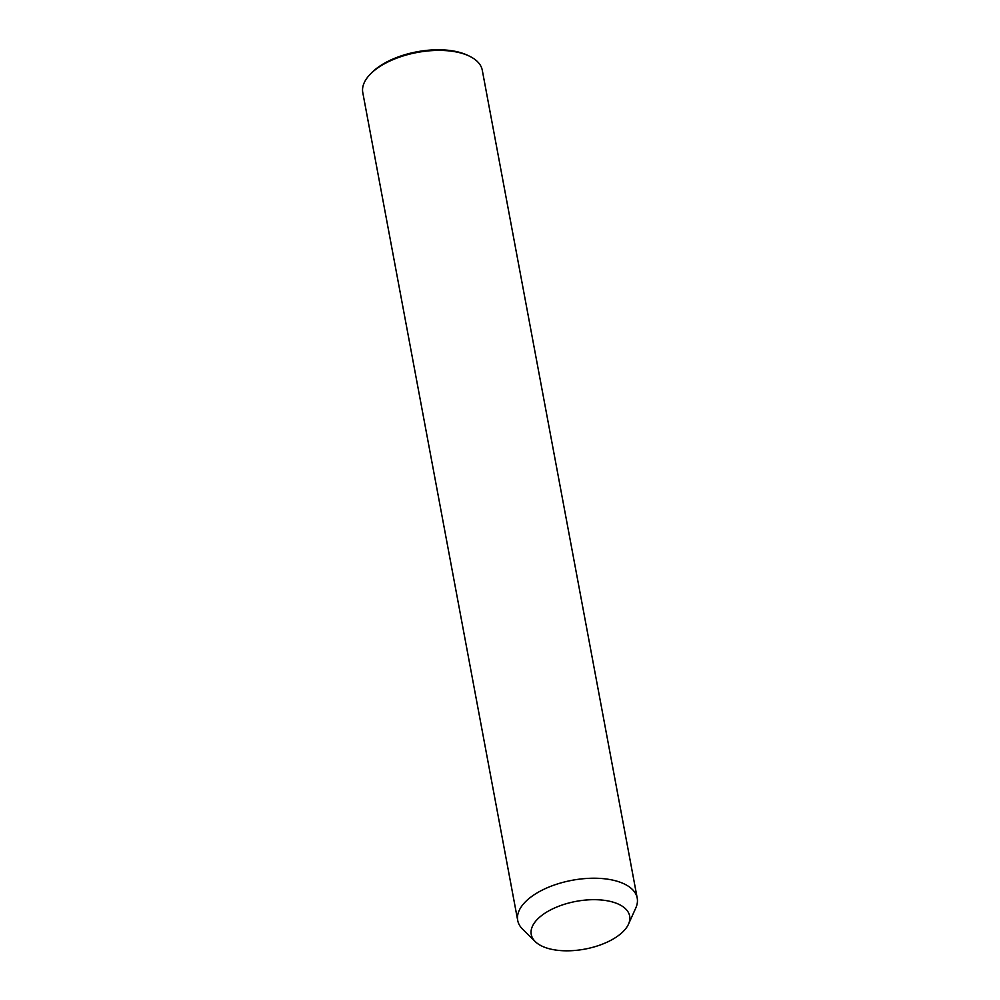 <?xml version="1.0" encoding="UTF-8"?>
<svg xmlns="http://www.w3.org/2000/svg" width="1000" height="1000" viewBox="0 0 1000 1000"><rect width="100%" height="100%" fill="white"/><g stroke="black" fill="none" stroke-linecap="round" stroke-linejoin="round"><path stroke-width="1.5" d="M535.262 941.612L522.587 929.137A60.788 29.475 -10.6 0 1 519.462 925.163A60.788 29.475 -10.6 0 1 517.712 920.462A60.788 29.475 -10.6 0 1 567.038 881.35A60.788 29.475 -10.6 0 1 635.462 893.4A60.788 29.475 -10.6 0 1 637.212 898.1A60.788 29.475 -10.6 0 1 635.8 907.95L628.5 924.163A50.062 24.275 -10.6 0 1 584.913 949.1A50.062 24.275 -10.6 0 1 535.262 941.612A50.062 24.275 -10.6 0 1 532.688 938.325A50.062 24.275 -10.6 0 1 567.8 903.275A50.062 24.275 -10.6 0 1 628.212 912.175A50.062 24.275 -10.6 0 1 628.5 924.163M517.712 920.462L362.788 92.625A60.788 29.475 -10.6 0 1 369.8 74.7A60.788 29.475 -10.6 0 1 469.263 56.087A60.788 29.475 -10.6 0 1 480.538 65.562A60.788 29.475 -10.6 0 1 482.287 70.263L637.212 898.1M369.8 74.7L371.062 73.362A59 28.6 -10.6 0 1 467.6 55.287L469.263 56.087"/></g></svg>
